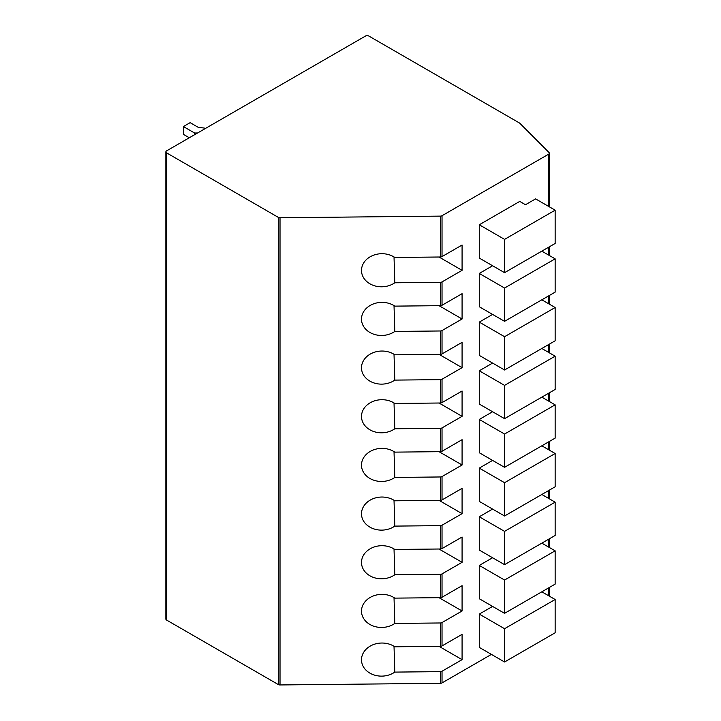 <?xml version="1.0" encoding="UTF-8"?>
<svg xmlns="http://www.w3.org/2000/svg" width="721" height="721" viewBox="0 0 721 721"><rect width="100%" height="100%" fill="white"/><g stroke="black" fill="none" stroke-linecap="round" stroke-linejoin="round"><path stroke-width="1.08" d="M280.018 217.76L280.018 684.95A2.388 1.379 180 0 1 278.288 684.544L166.56 620.042A2.388 1.379 180 0 1 165.857 619.069L165.857 151.87A2.388 1.379 0 0 0 166.56 152.843L278.288 217.354A2.388 1.379 0 0 0 280.018 217.76L440.387 216.12A2.388 1.379 0 0 0 442.027 215.714L548.627 154.177A2.388 1.379 0 0 0 549.321 153.203A2.388 1.379 0 0 0 549.005 152.519L519.895 123.318A2.388 1.379 180 0 0 519.517 123.03L368.855 36.05A2.388 1.379 0 0 0 365.484 36.05L166.56 150.896A2.388 1.379 0 0 0 165.857 151.87M280.018 684.95L440.387 683.319A2.388 1.379 180 0 0 442.027 682.913L491.416 654.398M439.026 597.673L462.08 610.984L442.027 622.565L442.027 645.926L462.08 634.345L462.08 659.652L442.027 671.233A2.388 1.379 180 0 1 440.387 671.639L394.811 672.098L394.017 646.286M462.08 610.984L462.08 585.677L442.027 597.258A2.388 1.379 180 0 1 440.387 597.664L394.811 598.124A20.269 16.547 178.2 0 0 372.982 596.087A20.269 16.547 178.2 0 0 361.5 611.534A20.269 16.547 178.2 0 0 373.442 626.089A20.269 16.547 178.2 0 0 394.811 623.431L440.387 622.971L440.387 646.331L394.811 646.791A20.269 16.547 178.2 0 0 372.982 644.754A20.269 16.547 178.2 0 0 361.5 660.202A20.269 16.547 178.2 0 0 373.442 674.757A20.269 16.547 178.2 0 0 394.811 672.098M440.387 574.304A2.388 1.379 180 0 0 442.027 573.898L462.08 562.326L462.08 537.019L442.027 548.591A2.388 1.379 180 0 1 440.387 548.996L394.811 549.465A20.269 16.547 178.2 0 0 372.982 547.419A20.269 16.547 178.2 0 0 361.5 562.867A20.269 16.547 178.2 0 0 373.442 577.422A20.269 16.547 178.2 0 0 394.811 574.772L440.387 574.304L440.387 597.664M440.387 525.636A2.388 1.379 180 0 0 442.027 525.23L462.08 513.658L462.08 488.351L442.027 499.932A2.388 1.379 180 0 1 440.387 500.329L394.811 500.798A20.269 16.547 178.2 0 0 372.982 498.752A20.269 16.547 178.2 0 0 361.5 514.199A20.269 16.547 178.2 0 0 373.442 528.754A20.269 16.547 178.2 0 0 394.811 526.105L440.387 525.636L440.387 548.996M440.387 476.969A2.388 1.379 180 0 0 442.027 476.572L462.08 464.991L462.08 439.684L442.027 451.265A2.388 1.379 180 0 1 440.387 451.661L394.811 452.13A20.269 16.547 178.2 0 0 372.982 450.093A20.269 16.547 178.2 0 0 361.5 465.532A20.269 16.547 178.2 0 0 373.442 480.087A20.269 16.547 178.2 0 0 394.811 477.437L440.387 476.969L440.387 500.329M440.387 428.301A2.388 1.379 180 0 0 442.027 427.904L462.08 416.323L462.08 391.016L442.027 402.597A2.388 1.379 180 0 1 440.387 403.003L394.811 403.463A20.269 16.547 178.2 0 0 372.982 401.426A20.269 16.547 178.2 0 0 361.5 416.873A20.269 16.547 178.2 0 0 373.442 431.428A20.269 16.547 178.2 0 0 394.811 428.77L440.387 428.301L440.387 451.661M440.387 379.643A2.388 1.379 180 0 0 442.027 379.237L462.08 367.656L462.08 342.349L442.027 353.93A2.388 1.379 180 0 1 440.387 354.335L394.811 354.795A20.269 16.547 178.2 0 0 372.982 352.758A20.269 16.547 178.2 0 0 361.5 368.206A20.269 16.547 178.2 0 0 373.442 382.761A20.269 16.547 178.2 0 0 394.811 380.102L440.387 379.643L440.387 403.003M440.387 330.975A2.388 1.379 180 0 0 442.027 330.569L462.08 318.988L462.08 293.681L442.027 305.262A2.388 1.379 180 0 1 440.387 305.668L394.811 306.128A20.269 16.547 178.2 0 0 372.982 304.091A20.269 16.547 178.2 0 0 361.5 319.538A20.269 16.547 178.2 0 0 373.442 334.093A20.269 16.547 178.2 0 0 394.811 331.435L440.387 330.975L440.387 354.335M394.811 282.776L440.387 282.308A2.388 1.379 180 0 0 442.027 281.902L462.08 270.33L462.08 245.023L442.027 256.595A2.388 1.379 180 0 1 440.387 257L394.811 257.469A20.269 16.547 178.2 0 0 372.982 255.423A20.269 16.547 178.2 0 0 361.5 270.871A20.269 16.547 178.2 0 0 373.442 285.426A20.269 16.547 178.2 0 0 394.811 282.776L394.017 256.955M492.596 265.752L479.276 273.439L504.565 288.04L555.143 258.839L541.822 251.151M555.143 258.839L555.143 292.131L504.565 321.332L479.276 306.731L479.276 273.439M492.596 314.419L479.276 322.107L504.565 336.707L555.143 307.506L541.822 299.819M555.143 307.506L555.143 340.799L504.565 369.99L479.276 355.39L479.276 322.107M492.596 363.087L479.276 370.774L504.565 385.375L555.143 356.174L541.822 348.486M555.143 356.174L555.143 389.457L504.565 418.658L479.276 404.057L479.276 370.774M492.596 411.745L479.276 419.442L504.565 434.042L555.143 404.841L541.822 397.154M555.143 404.841L555.143 438.125L504.565 467.325L479.276 452.725L479.276 419.442M492.596 460.413L479.276 468.109L504.565 482.7L555.143 453.509L541.822 445.812M555.143 453.509L555.143 486.792L504.565 515.993L479.276 501.392L479.276 468.109M492.596 509.08L479.276 516.768L504.565 531.368L555.143 502.167L541.822 494.48M555.143 502.167L555.143 535.46L504.565 564.66L479.276 550.06L479.276 516.768M492.596 557.748L479.276 565.435L504.565 580.035L555.143 550.835L541.822 543.147M555.143 550.835L555.143 584.127L504.565 613.328L479.276 598.727L479.276 565.435M519.742 201.411L479.276 224.772L504.565 239.372L555.143 210.171L535.586 198.888L525.474 204.728L519.742 201.411M555.143 210.171L555.143 243.464L504.565 272.664L479.276 258.064L479.276 224.772M492.596 606.415L479.276 614.103L504.565 628.703L555.143 599.502L541.822 591.815M555.143 599.502L555.143 632.795L504.565 661.986L479.276 647.395L479.276 614.103M504.565 272.664L504.565 239.372M504.565 321.332L504.565 288.04M504.565 369.99L504.565 336.707M504.565 418.658L504.565 385.375M504.565 467.325L504.565 434.042M504.565 515.993L504.565 482.7M504.565 564.66L504.565 531.368M504.565 613.328L504.565 580.035M442.027 645.926A2.388 1.379 180 0 1 440.387 646.331M439.026 646.34L462.08 659.652M442.027 622.565A2.388 1.379 180 0 1 440.387 622.971M439.026 257.018L462.08 270.33M439.026 305.677L462.08 318.988M394.017 305.623L394.811 331.435M439.026 354.344L462.08 367.656M394.017 354.29L394.811 380.102M439.026 403.012L462.08 416.323M394.017 402.958L394.811 428.77M439.026 451.679L462.08 464.991M394.017 451.625L394.811 477.437M439.026 500.347L462.08 513.658M394.017 500.284L394.811 526.105M439.026 549.014L462.08 562.326M394.017 548.951L394.811 574.772M394.017 597.619L394.811 623.431M504.565 661.986L504.565 628.703M205.647 128.329A29.083 16.79 0 0 0 198.563 127.527L190.137 122.66L183.395 126.554L183.395 134.34L189.317 137.765M183.395 126.554L194.643 133.052A19.548 11.284 180 0 1 197.545 133.006M194.643 134.683L194.643 133.052M278.288 217.354L278.288 684.544M166.56 152.843L166.56 620.042M548.627 595.744L548.627 587.885M548.627 547.077L548.627 539.218M548.627 498.409L548.627 490.559M548.627 449.742L548.627 441.892M548.627 401.074L548.627 393.224M548.627 352.407L548.627 344.557M548.627 303.748L548.627 295.889M548.627 255.081L548.627 247.222M548.627 206.413L548.627 154.177M442.027 573.898L442.027 597.258M442.027 525.23L442.027 548.591M442.027 476.572L442.027 499.932M442.027 427.904L442.027 451.265M442.027 379.237L442.027 402.597M442.027 330.569L442.027 353.93M442.027 281.902L442.027 305.262M442.027 215.714L442.027 256.595M442.027 671.233L442.027 682.913M440.387 671.639L440.387 683.319M440.387 216.12L440.387 257M440.387 282.308L440.387 305.668M549.321 596.141L549.321 587.489M549.321 547.473L549.321 538.821M549.321 498.815L549.321 490.154M549.321 450.147L549.321 441.486M549.321 401.48L549.321 392.819M549.321 352.812L549.321 344.151M549.321 304.145L549.321 295.493M549.321 255.477L549.321 246.825M549.321 206.819L549.321 153.203"/></g></svg>
